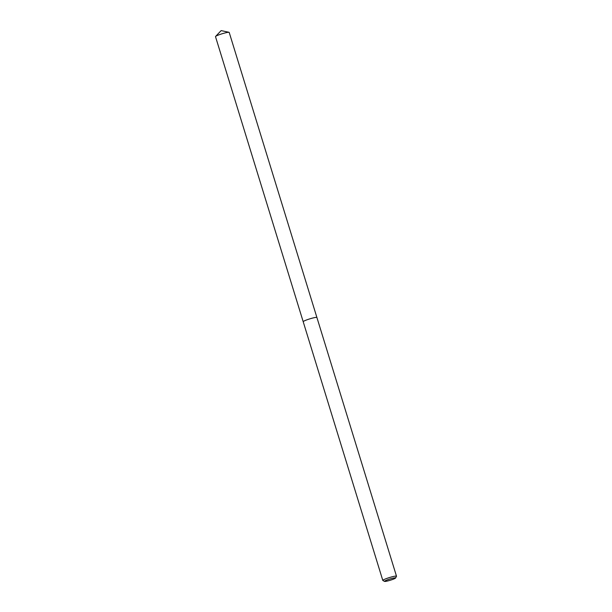 <?xml version="1.0" encoding="UTF-8"?>
<svg xmlns="http://www.w3.org/2000/svg" width="612" height="612" viewBox="0 0 612 612"><rect width="100%" height="100%" fill="white"/><g stroke="black" fill="none" stroke-linecap="round" stroke-linejoin="round"><path stroke-width="0.92" d="M303.238 321.774A7.168 0.796 -17.1 0 1 303.208 321.728A7.168 0.796 -17.1 0 1 306.031 320.168A7.168 0.796 -17.1 0 1 313.069 317.957A7.168 0.796 -17.1 0 1 316.909 317.513A7.168 0.796 -17.1 0 1 316.909 317.567A7.176 0.803 -17.1 0 0 316.909 317.506L396.499 576.213A7.168 0.796 -17.1 0 1 396.477 576.313L395.566 578.019A5.783 0.643 -17.1 0 1 393.302 579.204A5.783 0.643 -17.1 0 1 384.581 581.4A5.783 0.643 -17.1 0 1 386.807 580.084A5.783 0.643 -17.1 0 1 392.751 578.233A5.783 0.643 -17.1 0 1 395.566 578.019M215.585 36.452A7.168 0.796 -17.1 0 1 220.771 34.196A7.168 0.796 -17.1 0 1 227.901 32.359A7.168 0.796 -17.1 0 1 229.026 32.314L221.146 30.6L215.585 36.452A7.168 0.796 -17.1 0 0 215.5 36.636L303.2 321.728A7.176 0.803 -17.1 0 0 303.215 321.751A7.168 0.796 -17.1 0 1 306.031 320.16A7.168 0.796 -17.1 0 1 313.145 317.934A7.168 0.796 -17.1 0 1 316.917 317.529A7.176 0.803 -17.1 0 0 315.608 317.437A7.176 0.803 -17.1 0 0 307.828 319.502A7.176 0.803 -17.1 0 0 303.2 321.728L382.798 580.428A7.168 0.796 -17.1 0 1 385.621 578.868A7.168 0.796 -17.1 0 1 392.652 576.657A7.168 0.796 -17.1 0 1 396.499 576.213M384.581 581.4L382.867 580.505A7.168 0.796 -17.1 0 1 382.798 580.428M229.026 32.314A7.168 0.796 -17.1 0 1 229.202 32.421L316.909 317.506"/></g></svg>
